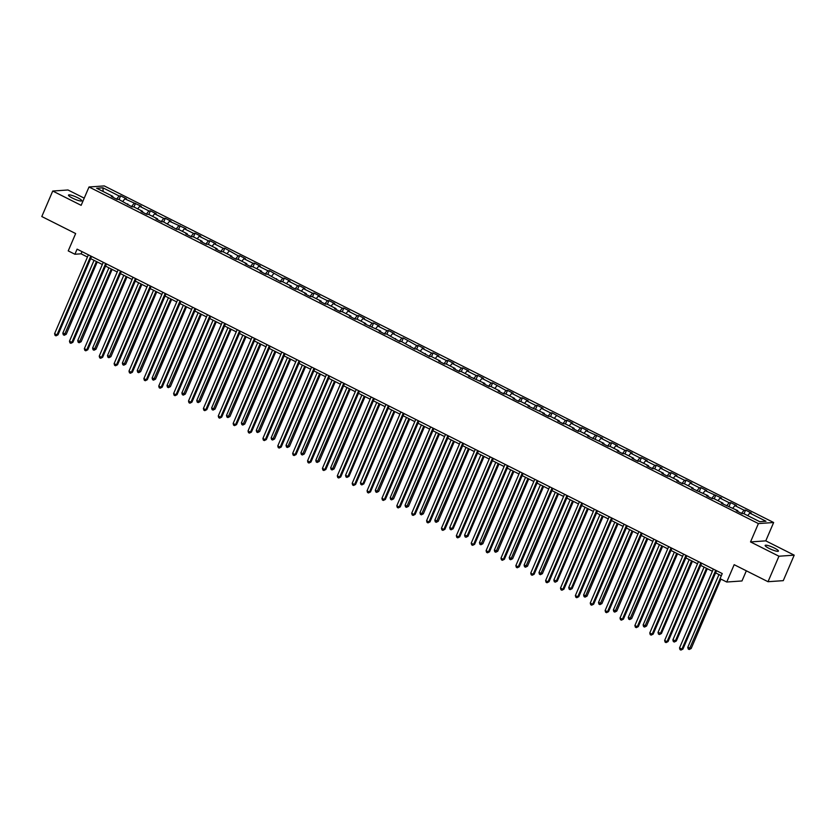 <?xml version="1.0" encoding="UTF-8"?>
<svg xmlns="http://www.w3.org/2000/svg" width="836" height="836" viewBox="0 0 836 836"><rect width="100%" height="100%" fill="white"/><g stroke="black" fill="none" stroke-linecap="round" stroke-linejoin="round"><path stroke-width="1.25" d="M72.492 198.122A7.21 1.275 23.2 0 0 81.761 200.786A7.21 1.275 23.2 0 0 77.769 197.756A7.21 1.275 23.2 0 0 68.5 195.101A7.21 1.275 23.2 0 0 72.492 198.122M769.151 548.437A7.21 1.275 23.2 0 0 778.42 551.102A7.21 1.275 23.2 0 0 774.429 548.071A7.21 1.275 23.2 0 0 765.159 545.417A7.21 1.275 23.2 0 0 769.151 548.437M84.227 198.153L67.977 189.981L52.731 191.036L41.8 216.534L75.658 233.557L68.228 250.894L74.906 254.249L81.092 253.82L87.456 257.018M773.645 522.51L104.26 185.916L89.013 186.982L758.398 523.576L773.645 522.51L765.776 540.861L750.529 541.927L778.953 556.222L794.2 555.156L765.776 540.861M794.2 555.156L783.269 580.654L768.023 581.71L734.165 564.687L726.735 582.023L741.981 580.957L746.339 570.81M778.953 556.222L768.023 581.71M112.85 197.254L112.87 196.397L111.366 196.502L117.092 199.386L118.597 199.281L131.973 206.868L133.467 206.764L142.632 211.362L141.127 211.466L146.843 214.35L148.348 214.246L157.513 218.844L156.008 218.948L161.724 221.833L163.229 221.728L176.605 229.315L178.11 229.21L187.264 233.808L185.759 233.913L191.486 236.797L192.991 236.692L202.145 241.29L200.64 241.395L206.367 244.279L207.871 244.175L217.026 248.773L215.521 248.877L221.247 251.761L222.752 251.657L231.906 256.255L230.402 256.359L236.128 259.244L237.623 259.139L246.787 263.737L245.282 263.842L250.999 266.726L252.503 266.621L261.668 271.219L260.163 271.324L265.879 274.208L267.384 274.103L280.76 281.69L282.265 281.586L291.419 286.184L289.914 286.288L295.641 289.172L297.146 289.068L306.3 293.666L304.795 293.77L310.522 296.655L312.027 296.55L321.181 301.148L319.676 301.253L325.403 304.137L326.907 304.032L336.062 308.63L334.557 308.735L340.283 311.619L341.778 311.514L350.942 316.112L349.438 316.217L355.154 319.101L356.659 318.997L365.823 323.595L364.318 323.699L380.693 331.077L379.189 331.181L384.915 334.066L386.42 333.951L399.796 341.548L401.301 341.433L414.677 349.02L416.182 348.915L429.558 356.502L431.062 356.397L440.217 361.006L438.712 361.11L444.438 363.984L445.933 363.879L455.097 368.488L453.593 368.592L459.309 371.466L460.814 371.362L469.978 375.97L468.474 376.075L484.849 383.452L483.344 383.557L489.07 386.431L490.575 386.326L499.729 390.935L498.225 391.039L503.951 393.913L505.456 393.808L514.61 398.417L513.105 398.521L518.832 401.395L520.337 401.29L529.491 405.899L527.986 406.003L544.372 413.381L542.867 413.486L548.594 416.359L550.098 416.255L559.253 420.863L557.748 420.968L563.464 423.842L564.969 423.737L574.133 428.345L572.629 428.45L578.345 431.324L579.85 431.219L589.004 435.828L587.509 435.932L603.885 443.31L602.38 443.414L608.106 446.288L609.611 446.184L618.765 450.792L617.261 450.897L622.987 453.77L624.492 453.666L633.646 458.274L632.141 458.379L637.868 461.253L639.373 461.148L648.527 465.756L647.022 465.861L652.749 468.735L654.254 468.63L663.408 473.239L661.903 473.343L667.619 476.217L669.124 476.112L678.289 480.721L676.784 480.825L682.5 483.699L684.005 483.595L693.159 488.203L691.665 488.308L708.04 495.685L706.535 495.79L712.262 498.664L713.766 498.559L722.921 503.167L721.416 503.272L737.801 510.65L736.297 510.754L742.023 513.628L743.528 513.523L759.736 521.674L766.006 521.246L749.787 513.085L751.292 512.98L745.566 510.106L743.998 513.764M112.87 196.397L96.652 188.246L102.922 187.807L119.13 195.969L120.635 195.864L119.067 199.522M745.566 510.106L744.061 510.211L734.907 505.602L736.412 505.498L730.695 502.624L729.191 502.729L720.026 498.12L721.531 498.016L705.156 490.638L706.66 490.533L700.934 487.66L699.429 487.764L690.275 483.156L691.78 483.051L686.053 480.177L684.548 480.282L675.394 475.674L676.899 475.569L671.172 472.695L669.667 472.8L660.513 468.191L662.018 468.087L656.291 465.213L654.787 465.318L645.632 460.709L647.137 460.605L641.411 457.731L639.906 457.835L630.752 453.227L632.256 453.122L626.54 450.249L625.035 450.353L615.871 445.745L617.376 445.64L611.659 442.766L610.155 442.871L601 438.263L602.495 438.158L586.12 430.78L587.624 430.676L581.898 427.802L580.393 427.907L571.239 423.309L572.744 423.194L567.017 420.32L565.512 420.424L552.136 412.838L550.631 412.942L541.477 408.344L542.982 408.24L537.255 405.355L535.751 405.46L526.596 400.862L528.101 400.757L522.385 397.873L520.88 397.978L511.716 393.38L513.22 393.275L507.504 390.391L505.999 390.496L492.623 382.909L491.119 383.013L481.964 378.415L483.469 378.311L477.743 375.427L476.238 375.531L467.084 370.933L468.588 370.829L462.862 367.945L461.357 368.049L452.203 363.451L453.708 363.346L447.981 360.462L446.476 360.567L437.322 355.969L438.827 355.864L433.1 352.98L431.595 353.085L422.441 348.487L423.946 348.382L418.23 345.498L416.725 345.602L403.349 338.016L401.844 338.12L392.69 333.522L394.184 333.418L388.468 330.534L386.964 330.638L377.809 326.04L379.314 325.935L373.587 323.051L372.083 323.156L362.928 318.558L364.433 318.453L358.707 315.569L357.202 315.674L348.048 311.076L349.552 310.971L343.826 308.087L342.321 308.191L333.167 303.593L334.672 303.489L328.945 300.605L327.44 300.709L318.286 296.111L319.791 296.007L314.075 293.123L312.57 293.227L303.405 288.629L304.91 288.524L299.194 285.64L297.689 285.745L288.524 281.147L290.029 281.042L284.313 278.158L282.808 278.263L269.432 270.676L267.928 270.78L258.773 266.182L260.278 266.078L254.552 263.194L253.047 263.298L243.893 258.7L245.397 258.596L239.671 255.711L238.166 255.826L224.79 248.229L223.285 248.344L214.131 243.736L215.636 243.631L209.92 240.758L208.415 240.862L199.25 236.254L200.755 236.149L195.039 233.275L193.534 233.38L184.369 228.771L185.874 228.667L169.499 221.289L171.004 221.185L165.277 218.311L163.772 218.415L154.618 213.807L156.123 213.702L150.396 210.829L148.892 210.933L139.737 206.325L141.242 206.22L124.857 198.843L126.361 198.738L120.635 195.864M726.735 582.023L720.057 578.658L722.241 573.569L77.09 249.149L74.906 254.249M127.73 204.736L127.751 203.879M124.857 198.843L122.798 201.392M134.011 203.451L131.451 206.607M142.611 212.219L142.632 211.362M139.737 206.325L137.668 208.875M148.892 210.933L146.331 214.089M157.481 219.701L157.513 218.844M154.618 213.807L152.549 216.357M163.772 218.415L161.212 221.571M172.362 227.183L172.383 226.326M169.499 221.289L167.43 223.839M178.653 225.898L176.093 229.054M187.243 234.665L187.264 233.808M184.369 228.771L182.311 231.321M193.534 233.38L190.974 236.536M202.124 242.147L202.145 241.29M199.25 236.254L197.191 238.803M208.415 240.862L205.855 244.018M217.005 249.63L217.026 248.773M214.131 243.736L212.072 246.286M223.285 248.344L220.725 251.5M231.885 257.112L231.906 256.255M229.012 251.218L226.953 253.768M238.166 255.826L235.606 258.982M246.766 264.594L246.787 263.737M243.893 258.7L241.823 261.25M253.047 263.298L250.486 266.465M261.647 272.076L261.668 271.219M258.773 266.182L256.704 268.732M267.928 270.78L265.367 273.947M276.517 279.558L276.538 278.701M273.654 273.665L271.585 276.214M282.808 278.263L280.248 281.429M291.398 287.041L291.419 286.184M288.524 281.147L286.466 283.697M297.689 285.745L295.129 288.911M306.279 294.523L306.3 293.666M303.405 288.629L301.347 291.179M312.57 293.227L310.01 296.393M321.16 302.005L321.181 301.148M318.286 296.111L316.227 298.661M327.44 300.709L324.88 303.876M336.041 309.487L336.062 308.63M333.167 303.593L331.108 306.143M342.321 308.191L339.761 311.358M350.921 316.969L350.942 316.112M348.048 311.076L345.979 313.625M357.202 315.674L354.642 318.84M365.802 324.452L365.823 323.595M362.928 318.558L360.859 321.108M372.083 323.156L369.522 326.322M380.673 331.923L380.693 331.077M377.809 326.04L375.74 328.59M386.964 330.638L384.403 333.804M395.553 339.406L395.574 338.559M392.69 333.522L390.621 336.072M401.844 338.12L399.284 341.287M410.434 346.888L410.455 346.041M407.56 341.004L405.502 343.554M416.725 345.602L414.165 348.769M425.315 354.37L425.336 353.524M422.441 348.487L420.383 351.036M431.595 353.085L429.035 356.251M440.196 361.852L440.217 361.006M437.322 355.969L435.263 358.519M446.476 360.567L443.916 363.733M455.077 369.334L455.097 368.488M452.203 363.451L450.134 366.001M461.357 368.049L458.797 371.215M469.957 376.817L469.978 375.97M467.084 370.933L465.015 373.483M476.238 375.531L473.678 378.698M484.828 384.299L484.849 383.452M481.964 378.415L479.895 380.955M491.119 383.013L488.558 386.18M499.709 391.781L499.729 390.935M496.845 385.898L494.776 388.437M505.999 390.496L503.439 393.662M514.589 399.263L514.61 398.417M511.716 393.38L509.657 395.919M520.88 397.978L518.32 401.144M529.47 406.745L529.491 405.899M526.596 400.862L524.538 403.401M535.751 405.46L533.201 408.626M544.351 414.228L544.372 413.381M541.477 408.344L539.419 410.884M550.631 412.942L548.071 416.109M559.232 421.71L559.253 420.863M556.358 415.826L554.289 418.366M565.512 420.424L562.952 423.591M574.113 429.192L574.133 428.345M571.239 423.309L569.17 425.848M580.393 427.907L577.833 431.073M588.983 436.674L589.004 435.828M586.12 430.78L584.05 433.33M595.274 435.389L592.714 438.555M603.864 444.156L603.885 443.31M601 438.263L598.931 440.812M610.155 442.871L607.594 446.037M618.745 451.639L618.765 450.792M615.871 445.745L613.812 448.295M625.035 450.353L622.475 453.52M633.625 459.121L633.646 458.274M630.752 453.227L628.693 455.777M639.906 457.835L637.356 460.991M648.506 466.603L648.527 465.756M645.632 460.709L643.574 463.259M654.787 465.318L652.226 468.474M663.387 474.085L663.408 473.239M660.513 468.191L658.444 470.741M669.667 472.8L667.107 475.956M678.268 481.567L678.289 480.721M675.394 475.674L673.325 478.223M684.548 480.282L681.988 483.438M693.138 489.05L693.159 488.203M690.275 483.156L688.206 485.706M699.429 487.764L696.869 490.92M708.019 496.532L708.04 495.685M705.156 490.638L703.086 493.188M714.31 495.246L711.75 498.402M722.9 504.014L722.921 503.167M720.026 498.12L717.967 500.67M729.191 502.729L726.63 505.885M737.78 511.496L737.801 510.65M734.907 505.602L732.848 508.152M744.061 510.211L741.511 513.367M749.787 513.085L747.729 515.634M750.529 541.927L758.398 523.576M52.731 191.036L81.144 205.332L89.013 186.982M90.664 258.637L102.337 264.5M105.545 266.12L117.218 271.982M120.426 273.602L132.098 279.464M135.307 281.084L146.979 286.947M150.177 288.566L161.85 294.429M165.058 296.048L176.73 301.911M179.939 303.531L191.611 309.393M194.819 311.013L206.492 316.875M209.7 318.495L221.373 324.358M224.581 325.977L236.254 331.84M239.462 333.449L251.134 339.322M254.332 340.931L266.005 346.804M269.213 348.413L280.886 354.286M284.094 355.896L295.766 361.769M298.974 363.378L310.647 369.251M313.855 370.86L325.528 376.733M328.736 378.342L340.409 384.215M343.617 385.824L355.29 391.697M358.498 393.307L370.16 399.18M373.368 400.789L385.041 406.662M388.249 408.271L399.921 414.144M403.13 415.753L414.802 421.626M418.01 423.235L429.683 429.108M432.891 430.718L444.564 436.591M447.772 438.2L459.445 444.073M462.653 445.682L474.325 451.555M477.523 453.164L489.196 459.037M492.404 460.646L504.077 466.519M507.285 468.129L518.957 474.002M522.166 475.611L533.838 481.484M537.046 483.093L548.719 488.966M551.927 490.575L563.6 496.448M566.808 498.057L578.481 503.93M581.678 505.54L593.351 511.413M596.559 513.022L608.232 518.895M611.44 520.504L623.113 526.377M626.321 527.986L637.993 533.859M641.202 535.468L652.874 541.341M656.082 542.951L667.755 548.824M670.963 550.433L682.636 556.306M685.833 557.915L697.506 563.788M700.714 565.397L712.387 571.27M715.595 572.879L721.311 575.753M102.922 187.807L103.173 191.528M119.13 195.969L116.57 199.125M82.022 251.636L81.092 253.82M730.695 502.624L729.128 506.282M715.815 495.142L714.247 498.799M700.934 487.66L699.366 491.317M686.053 480.177L684.485 483.835M671.172 472.695L669.605 476.353M656.291 465.213L654.724 468.871M641.411 457.731L639.843 461.388M626.54 450.249L624.962 453.906M611.659 442.766L610.092 446.424M596.779 435.284L595.211 438.942M581.898 427.802L580.33 431.46M567.017 420.32L565.449 423.977M552.136 412.838L550.569 416.495M537.255 405.355L535.688 409.013M522.385 397.873L520.807 401.531M507.504 390.391L505.937 394.049M492.623 382.909L491.056 386.566M477.743 375.427L476.175 379.084M462.862 367.945L461.294 371.602M447.981 360.462L446.414 364.12M433.1 352.98L431.533 356.638M418.23 345.498L416.652 349.155M403.349 338.016L401.782 341.673M388.468 330.534L386.901 334.191M373.587 323.051L372.02 326.709M358.707 315.569L357.139 319.227M343.826 308.087L342.258 311.755M328.945 300.605L327.378 304.273M314.075 293.123L312.497 296.79M299.194 285.64L297.626 289.308M284.313 278.158L282.746 281.826M269.432 270.676L267.865 274.344M254.552 263.194L252.984 266.862M239.671 255.711L238.103 259.379M224.79 248.229L223.222 251.897M209.92 240.758L208.342 244.415M195.039 233.275L193.471 236.933M180.158 225.793L178.59 229.451M165.277 218.311L163.71 221.968M150.396 210.829L148.829 214.486M135.516 203.347L133.948 207.004M715.71 570.277L681.915 649.144L679.532 647.942L713.327 569.076M716.536 570.695L682.939 649.07L680.932 650.084L679.981 649.603L679.532 647.942M682.939 649.07L680.932 650.084M718.97 574.572L687.767 647.367L691.184 648.496L720.925 579.097M691.184 648.496L689.178 649.509L720.11 578.69M689.178 649.509L688.227 649.029L687.767 647.367M700.829 562.795L667.034 641.661L664.651 640.46L698.447 561.593M701.655 563.213L668.058 641.588L666.062 642.602L665.101 642.121L664.651 640.46M668.058 641.588L666.062 642.602M685.948 555.313L652.153 634.179L649.771 632.977L683.566 554.111M686.774 555.731L653.188 634.106L651.181 635.12L650.22 634.639L649.771 632.977M653.188 634.106L651.181 635.12M704.09 567.09L672.886 639.885L676.303 641.013L707.298 568.71M676.303 641.013L674.297 642.027L675.279 641.087L706.472 568.292M674.297 642.027L673.346 641.546L672.886 639.885M689.209 559.608L658.016 632.403L661.422 633.531L692.417 561.228M661.422 633.531L659.416 634.545L660.398 633.604L691.591 560.81M659.416 634.545L658.465 634.064L658.016 632.403M671.078 547.831L637.272 626.697L634.89 625.495L668.685 546.629M671.893 548.249L638.307 626.624L636.3 627.637L635.35 627.157L634.89 625.495M638.307 626.624L636.3 627.637M656.197 540.349L622.392 619.215L620.009 618.013L653.815 539.147M657.012 540.767L623.426 619.142L621.42 620.155L620.469 619.675L620.009 618.013M623.426 619.142L621.42 620.155M641.317 532.866L607.511 611.733L605.128 610.531L638.934 531.665M642.142 533.284L608.545 611.659L606.539 612.673L605.588 612.192L605.128 610.531M608.545 611.659L606.539 612.673M674.328 552.126L643.135 624.92L646.542 626.049L677.536 553.745M646.542 626.049L644.546 627.063L676.711 553.327M644.546 627.063L643.584 626.582L643.135 624.92M659.447 544.644L628.254 617.438L631.671 618.567L662.655 546.263M631.671 618.567L629.665 619.58L661.84 545.845M629.665 619.58L628.703 619.1L628.254 617.438M644.566 537.161L613.373 609.956L616.79 611.085L647.775 538.781M616.79 611.085L614.784 612.098L646.959 538.363M614.784 612.098L613.833 611.618L613.373 609.956M629.696 529.679L598.492 602.474L601.91 603.602L632.894 531.299M601.91 603.602L599.903 604.616L632.079 530.881M599.903 604.616L598.952 604.135L598.492 602.474M614.815 522.197L583.612 594.992L587.029 596.12L618.023 523.817M587.029 596.12L585.022 597.134L617.198 523.399M585.022 597.134L584.071 596.653L583.612 594.992M599.934 514.715L568.731 587.509L572.148 588.638L603.143 516.334M572.148 588.638L570.142 589.652L571.124 588.711L602.317 515.916M570.142 589.652L569.191 589.171L568.731 587.509M585.054 507.233L553.86 580.027L557.267 581.156L588.262 508.852M557.267 581.156L555.261 582.169L556.243 581.229L587.436 508.434M555.261 582.169L554.31 581.689L553.86 580.027M570.173 499.75L538.98 572.545L542.386 573.674L573.381 501.37M542.386 573.674L540.39 574.687L572.555 500.952M540.39 574.687L539.429 574.207L538.98 572.545M555.292 492.268L524.099 565.063L527.516 566.191L558.5 493.888M527.516 566.191L525.51 567.205L557.685 493.47M525.51 567.205L524.548 566.724L524.099 565.063M540.411 484.786L509.218 557.581L512.635 558.709L543.619 486.406M512.635 558.709L510.629 559.723L542.804 485.988M510.629 559.723L509.678 559.242L509.218 557.581M525.541 477.304L494.337 550.098L497.754 551.227L528.739 478.923M497.754 551.227L495.748 552.241L527.924 478.505M495.748 552.241L494.797 551.76L494.337 550.098M510.66 469.822L479.456 542.616L482.874 543.745L513.868 471.441M482.874 543.745L480.867 544.758L513.043 471.023M480.867 544.758L479.916 544.278L479.456 542.616M495.779 462.339L464.576 535.134L467.993 536.263L498.987 463.959M467.993 536.263L465.986 537.276L466.969 536.336L498.162 463.541M465.986 537.276L465.035 536.796L464.576 535.134M480.899 454.857L449.705 527.652L453.112 528.78L484.107 456.477M453.112 528.78L451.106 529.794L452.088 528.854L483.281 456.059M451.106 529.794L450.155 529.313L449.705 527.652M466.018 447.375L434.825 520.17L438.231 521.298L469.226 448.995M438.231 521.298L436.235 522.312L468.4 448.577M436.235 522.312L435.274 521.831L434.825 520.17M451.137 439.903L419.944 512.687L422.326 513.889L423.361 513.816L454.345 441.512M423.361 513.816L421.354 514.83L453.52 441.094M421.354 514.83L420.393 514.349L419.944 512.687M436.256 432.421L405.063 505.205L407.445 506.407L408.48 506.334L439.464 434.03M408.48 506.334L406.474 507.347L438.649 433.612M406.474 507.347L405.523 506.867L405.063 505.205M421.386 424.939L390.182 497.723L392.565 498.925L393.599 498.852L424.583 426.548M393.599 498.852L391.593 499.865L423.768 426.13M391.593 499.865L390.642 499.385L390.182 497.723M406.505 417.457L375.301 490.241L377.684 491.443L378.718 491.369L409.713 419.066M378.718 491.369L376.712 492.383L408.888 418.648M376.712 492.383L375.761 491.913L375.301 490.241M626.436 525.384L592.64 604.25L590.247 603.049L624.053 524.193M627.261 525.802L593.664 604.177L591.658 605.191L590.707 604.71L590.247 603.049M593.664 604.177L591.658 605.191M611.555 517.902L577.76 596.768L575.367 595.566L609.172 516.711M612.38 518.32L578.784 596.695L576.777 597.709L575.826 597.228L575.367 595.566M578.784 596.695L576.777 597.709M596.674 510.42L562.879 589.286L560.496 588.084L594.292 509.228M597.5 510.838L563.903 589.213L561.907 590.226L560.946 589.746L560.496 588.084M563.903 589.213L561.907 590.226M581.793 502.938L547.998 581.804L545.615 580.602L579.411 501.746M582.619 503.356L549.033 581.731L547.026 582.744L546.065 582.264L545.615 580.602M549.033 581.731L547.026 582.744M566.923 495.455L533.117 574.322L530.735 573.12L564.53 494.264M567.738 495.873L534.152 574.248L532.145 575.262L531.194 574.781L530.735 573.12M534.152 574.248L532.145 575.262M552.042 487.973L518.236 566.839L515.854 565.638L549.649 486.782M552.857 488.391L519.271 566.766L517.265 567.78L516.314 567.299L515.854 565.638M519.271 566.766L517.265 567.78M537.161 480.491L503.356 559.357L500.973 558.155L534.779 479.3M537.987 480.909L504.39 559.284L502.384 560.298L501.433 559.817L500.973 558.155M504.39 559.284L502.384 560.298M522.281 473.009L488.485 551.875L486.092 550.673L519.898 471.817M523.106 473.427L489.509 551.802L487.503 552.815L486.552 552.335L486.092 550.673M489.509 551.802L487.503 552.815M507.4 465.527L473.604 544.393L471.211 543.191L505.017 464.335M508.225 465.945L474.629 544.32L472.622 545.333L471.671 544.853L471.211 543.191M474.629 544.32L472.622 545.333M492.519 458.044L458.724 536.911L456.341 535.709L490.136 456.853M493.344 458.462L459.748 536.837L457.752 537.851L456.79 537.37L456.341 535.709M459.748 536.837L457.752 537.851M477.638 450.562L443.843 529.428L441.46 528.227L475.256 449.371M478.464 450.98L444.877 529.355L442.871 530.369L441.91 529.888L441.46 528.227M444.877 529.355L442.871 530.369M462.768 443.08L428.962 521.946L426.579 520.744L460.375 441.889M463.583 443.498L429.997 521.873L427.99 522.887L427.039 522.406L426.579 520.744M429.997 521.873L427.99 522.887M447.887 435.598L414.081 514.464L411.699 513.262L445.494 434.406M448.702 436.016L415.116 514.391L413.109 515.404L412.158 514.924L411.699 513.262M415.116 514.391L413.109 515.404M433.006 428.116L399.2 506.982L396.818 505.78L430.624 426.924M433.821 428.534L400.235 506.909L398.229 507.922L397.278 507.442L396.818 505.78M400.235 506.909L398.229 507.922M418.125 420.633L384.33 499.5L381.937 498.298L415.743 419.442M418.951 421.051L385.354 499.426L383.348 500.44L382.397 499.959L381.937 498.298M385.354 499.426L383.348 500.44M403.245 413.151L369.449 492.017L367.056 490.816L400.862 411.96M404.07 413.569L370.473 491.944L368.467 492.958L367.516 492.477L367.056 490.816M370.473 491.944L368.467 492.958M388.364 405.679L354.568 484.535L352.186 483.333L385.981 404.478M389.189 406.087L355.593 484.462L353.597 485.476L352.635 484.995L352.186 483.333M355.593 484.462L353.597 485.476M373.483 398.197L339.688 477.053L337.305 475.851L371.1 396.995M374.309 398.605L340.722 476.98L338.716 477.993L337.754 477.513L337.305 475.851M340.722 476.98L338.716 477.993M358.613 390.715L324.807 469.571L322.424 468.369L356.22 389.513M359.428 391.123L325.841 469.498L323.835 470.511L322.884 470.041L322.424 468.369M325.841 469.498L323.835 470.511M343.732 383.233L309.926 462.089L307.543 460.887L341.339 382.031M344.547 383.64L310.961 462.015L308.954 463.029L308.003 462.559L307.543 460.887M310.961 462.015L308.954 463.029M391.624 409.974L360.42 482.759L362.814 483.96L363.838 483.887L394.832 411.584M363.838 483.887L361.831 484.901L362.814 483.96L394.007 411.166M361.831 484.901L360.88 484.431L360.42 482.759M376.743 402.492L345.54 475.276L347.933 476.478L348.957 476.405L379.952 404.101M348.957 476.405L346.95 477.419L347.933 476.478L379.126 403.683M346.95 477.419L346 476.948L345.54 475.276M361.863 395.01L330.669 467.794L333.052 468.996L334.076 468.923L365.071 396.619M334.076 468.923L332.08 469.936L364.245 396.201M332.08 469.936L331.119 469.466L330.669 467.794M346.982 387.528L315.789 460.312L318.171 461.514L319.206 461.441L350.19 389.137M319.206 461.441L317.199 462.454L349.364 388.719M317.199 462.454L316.238 461.984L315.789 460.312M328.851 375.751L295.045 454.606L292.663 453.405L326.468 374.549M329.666 376.158L296.08 454.533L294.073 455.547L293.123 455.077L292.663 453.405M296.08 454.533L294.073 455.547M313.97 368.268L280.165 447.124L277.782 445.922L311.588 367.067M314.796 368.676L281.199 447.051L279.193 448.065L278.242 447.594L277.782 445.922M281.199 447.051L279.193 448.065M299.089 360.786L265.294 439.642L262.901 438.44L296.707 359.584M299.915 361.194L266.318 439.569L264.312 440.582L263.361 440.112L262.901 438.44M266.318 439.569L264.312 440.582M284.209 353.304L250.413 432.16L248.031 430.958L281.826 352.102M285.034 353.712L251.437 432.087L249.441 433.1L248.48 432.63L248.031 430.958M251.437 432.087L249.441 433.1M269.328 345.822L235.533 424.678L233.15 423.476L266.945 344.62M270.153 346.229L236.567 424.604L234.561 425.628L233.599 425.148L233.15 423.476M236.567 424.604L234.561 425.628M254.447 338.34L220.652 417.195L218.269 415.994L252.064 337.138M255.273 338.747L221.686 417.122L219.68 418.146L218.729 417.666L218.269 415.994M221.686 417.122L219.68 418.146M239.577 330.857L205.771 409.713L203.388 408.511L237.184 329.656M240.392 331.265L206.805 409.64L204.799 410.664L203.848 410.183L203.388 408.511M206.805 409.64L204.799 410.664M224.696 323.375L190.89 402.231L188.508 401.029L222.313 322.173M225.511 323.783L191.925 402.158L189.918 403.182L188.967 402.701L188.508 401.029M191.925 402.158L189.918 403.182M332.101 380.046L300.908 452.83L303.29 454.032L304.325 453.958L335.309 381.655M304.325 453.958L302.318 454.972L334.494 381.237M302.318 454.972L301.368 454.502L300.908 452.83M317.231 372.563L286.027 445.348L288.41 446.549L289.444 446.476L320.428 374.173M289.444 446.476L287.438 447.5L319.613 373.755M287.438 447.5L286.487 447.02L286.027 445.348M302.35 365.081L271.146 437.865L273.529 439.067L274.563 438.994L305.558 366.69M274.563 438.994L272.557 440.018L304.732 366.272M272.557 440.018L271.606 439.537L271.146 437.865M287.469 357.599L256.265 430.383L258.658 431.585L259.683 431.512L290.677 359.208M259.683 431.512L257.676 432.536L289.852 358.79M257.676 432.536L256.725 432.055L256.265 430.383M272.588 350.117L241.385 422.901L243.778 424.103L244.802 424.03L275.796 351.726M244.802 424.03L242.795 425.054L274.971 351.308M242.795 425.054L241.844 424.573L241.385 422.901M257.707 342.635L226.514 415.419L228.897 416.621L229.921 416.547L260.916 344.244M229.921 416.547L227.925 417.572L260.09 343.826M227.925 417.572L226.964 417.091L226.514 415.419M242.827 335.152L211.633 407.937L214.016 409.138L215.051 409.065L246.035 336.762M215.051 409.065L213.044 410.089L245.209 336.344M213.044 410.089L212.083 409.609L211.633 407.937M227.946 327.67L196.753 400.454L199.135 401.656L200.17 401.583L231.154 329.279M200.17 401.583L198.163 402.607L230.339 328.861M198.163 402.607L197.212 402.126L196.753 400.454M209.815 315.893L176.009 394.749L173.627 393.547L207.432 314.691M210.641 316.301L177.044 394.676L175.037 395.7L174.087 395.219L173.627 393.547M177.044 394.676L175.037 395.7M213.076 320.188L181.872 392.983L185.289 394.101L216.273 321.797M185.289 394.101L183.283 395.125L215.458 321.39M183.283 395.125L182.332 394.644L181.872 392.983M194.934 308.411L161.139 387.267L158.746 386.065L192.552 307.209M195.76 308.818L162.163 387.193L160.157 388.217L159.206 387.737L158.746 386.065M162.163 387.193L160.157 388.217M198.195 312.706L166.991 385.5L170.408 386.619L201.403 314.315M170.408 386.619L168.402 387.643L200.577 313.908M168.402 387.643L167.451 387.162L166.991 385.5M180.053 300.929L146.258 379.784L143.876 378.593L177.671 299.727M180.879 301.336L147.282 379.711L145.286 380.735L144.325 380.255L143.876 378.593M147.282 379.711L145.286 380.735M183.314 305.224L152.11 378.018L155.527 379.136L186.522 306.833M155.527 379.136L153.521 380.161L185.696 306.425M153.521 380.161L152.57 379.68L152.11 378.018M165.173 293.446L131.377 372.302L128.995 371.111L162.79 292.245M165.998 293.854L132.401 372.229L130.406 373.253L129.444 372.772L128.995 371.111M132.401 372.229L130.406 373.253M168.433 297.741L137.229 370.536L140.647 371.654L171.641 299.351M140.647 371.654L138.64 372.678L170.816 298.943M138.64 372.678L137.689 372.198L137.229 370.536M150.292 285.964L116.497 364.82L114.114 363.629L147.909 284.762M151.117 286.372L117.531 364.747L115.525 365.771L114.574 365.29L114.114 363.629M117.531 364.747L115.525 365.771M153.552 290.259L122.359 363.054L125.766 364.172L156.76 291.868M125.766 364.172L123.77 365.196L155.935 291.461M123.77 365.196L122.808 364.715L122.359 363.054M135.422 278.482L101.616 357.338L99.233 356.146L133.028 277.28M136.237 278.89L102.65 357.265L100.644 358.289L99.693 357.808L99.233 356.146M102.65 357.265L100.644 358.289M138.671 282.777L107.478 355.572L110.895 356.69L141.88 284.386M110.895 356.69L108.889 357.714L141.054 283.979M108.889 357.714L107.928 357.233L107.478 355.572M120.541 271L86.735 349.856L84.352 348.664L118.158 269.798M121.356 271.407L87.77 349.782L85.763 350.806L84.812 350.326L84.352 348.664M87.77 349.782L85.763 350.806M123.791 275.295L92.597 348.089L96.015 349.208L126.999 276.904M96.015 349.208L94.008 350.232L126.184 276.497M94.008 350.232L93.057 349.751L92.597 348.089M105.66 263.518L71.854 342.373L69.472 341.182L103.277 262.316M106.486 263.925L72.889 342.3L70.882 343.324L69.931 342.844L69.472 341.182M72.889 342.3L70.882 343.324M108.92 267.813L77.717 340.607L81.134 341.736L112.118 269.422M81.134 341.736L79.127 342.75L111.303 269.014M79.127 342.75L78.176 342.269L77.717 340.607M90.779 256.035L56.984 334.891L54.591 333.7L88.397 254.834M91.605 256.443L58.008 334.818L56.002 335.842L55.051 335.361L54.591 333.7M58.008 334.818L56.002 335.842M94.04 260.33L62.836 333.125L66.253 334.254L97.248 261.94M66.253 334.254L64.247 335.267L96.422 261.532M64.247 335.267L63.296 334.787L62.836 333.125"/></g></svg>
